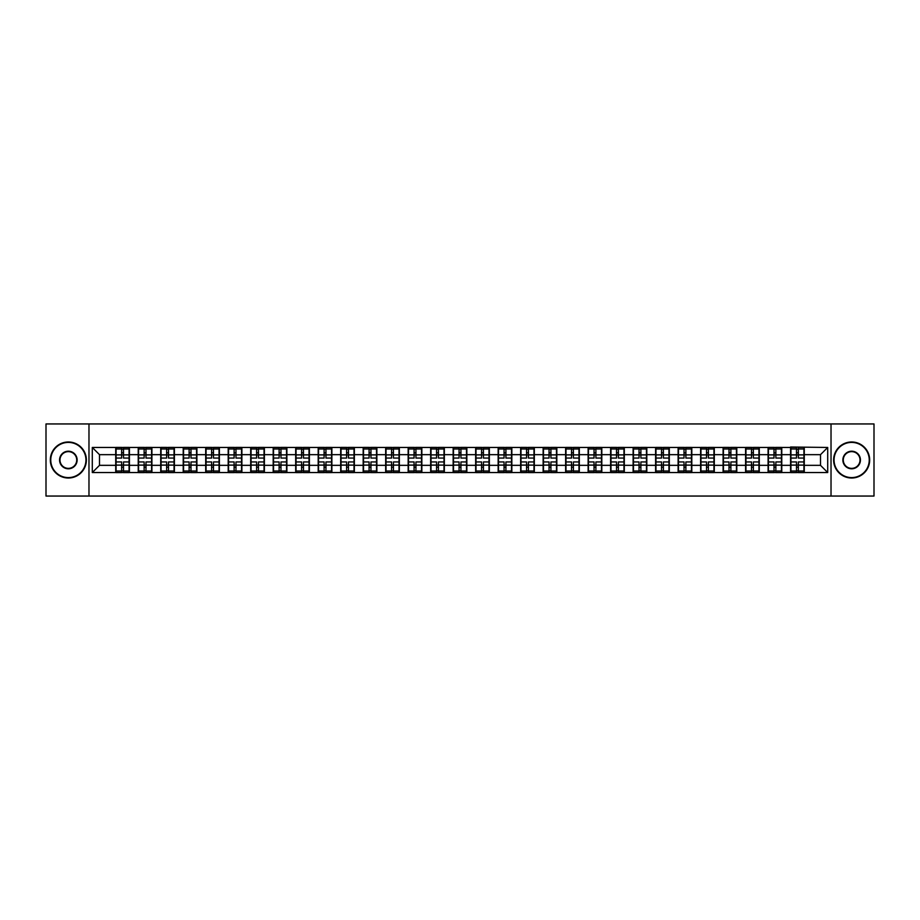<?xml version="1.0" encoding="UTF-8"?>
<svg xmlns="http://www.w3.org/2000/svg" width="920" height="920" viewBox="0 0 920 920"><rect width="100%" height="100%" fill="white"/><g stroke="black" fill="none" stroke-linecap="round" stroke-linejoin="round"><path stroke-width="1.38" d="M831.024 496.053L874 496.053L874 423.947L831.024 423.947L831.024 496.053L88.975 496.053L88.975 423.947L46 423.947L46 496.053L88.975 496.053M831.024 423.947L88.975 423.947M820.502 465.336L820.502 454.664L804.275 454.664L804.275 465.336L820.502 465.336L827.712 472.546L827.712 447.453L790.579 447.016L790.579 454.664L781.781 454.664L781.781 465.336L790.579 465.336L790.579 454.664M827.712 472.546L92.287 472.546L92.287 447.453L115.724 447.453L115.724 454.664L99.498 454.664L99.498 465.336L115.724 465.336L115.724 454.664M790.579 447.453L115.724 447.453M790.579 465.336L790.579 472.546M781.781 465.336L781.781 472.546M781.781 447.453L781.781 454.664M759.287 465.336L768.085 465.336L768.085 454.664L759.287 454.664L759.287 472.546M768.085 465.336L768.085 472.546M768.085 447.453L768.085 454.664M759.287 447.453L759.287 454.664M736.793 465.336L745.591 465.336L745.591 454.664L736.793 454.664L736.793 472.546M745.591 465.336L745.591 472.546M745.591 447.453L745.591 454.664M736.793 447.453L736.793 454.664M714.299 465.336L723.097 465.336L723.097 454.664L714.299 454.664L714.299 472.546M723.097 465.336L723.097 472.546M723.097 447.453L723.097 454.664M714.299 447.453L714.299 454.664M691.806 465.336L700.603 465.336L700.603 454.664L691.806 454.664L691.806 472.546M700.603 465.336L700.603 472.546M700.603 447.453L700.603 454.664M691.806 447.453L691.806 454.664M669.311 465.336L678.109 465.336L678.109 454.664L669.311 454.664L669.311 472.546M678.109 465.336L678.109 472.546M678.109 447.453L678.109 454.664M669.311 447.453L669.311 454.664M646.817 465.336L655.603 465.336L655.603 454.664L646.817 454.664L646.817 472.546M655.603 465.336L655.603 472.546M655.603 447.453L655.603 454.664M646.817 447.453L646.817 454.664M624.312 465.336L633.109 465.336L633.109 454.664L624.312 454.664L624.312 472.546M633.109 465.336L633.109 472.546M633.109 447.453L633.109 454.664M624.312 447.453L624.312 454.664M601.818 465.336L610.615 465.336L610.615 454.664L601.818 454.664L601.818 472.546M610.615 465.336L610.615 472.546M610.615 447.453L610.615 454.664M601.818 447.453L601.818 454.664M579.324 465.336L588.121 465.336L588.121 454.664L579.324 454.664L579.324 472.546M588.121 465.336L588.121 472.546M588.121 447.453L588.121 454.664M579.324 447.453L579.324 454.664M556.83 465.336L565.627 465.336L565.627 454.664L556.83 454.664L556.83 472.546M565.627 465.336L565.627 472.546M565.627 447.453L565.627 454.664M556.83 447.453L556.83 454.664M534.336 465.336L543.134 465.336L543.134 454.664L534.336 454.664L534.336 472.546M543.134 465.336L543.134 472.546M543.134 447.453L543.134 454.664M534.336 447.453L534.336 454.664M511.842 465.336L520.639 465.336L520.639 454.664L511.842 454.664L511.842 472.546M520.639 465.336L520.639 472.546M520.639 447.453L520.639 454.664M511.842 447.453L511.842 454.664M489.348 465.336L498.145 465.336L498.145 454.664L489.348 454.664L489.348 472.546M498.145 465.336L498.145 472.546M498.145 447.453L498.145 454.664M489.348 447.453L489.348 454.664M466.854 465.336L475.651 465.336L475.651 454.664L466.854 454.664L466.854 472.546M475.651 465.336L475.651 472.546M475.651 447.453L475.651 454.664M466.854 447.453L466.854 454.664M444.348 465.336L453.146 465.336L453.146 454.664L444.348 454.664L444.348 472.546M453.146 465.336L453.146 472.546M453.146 447.453L453.146 454.664M444.348 447.453L444.348 454.664M421.854 465.336L430.652 465.336L430.652 454.664L421.854 454.664L421.854 472.546M430.652 465.336L430.652 472.546M430.652 447.453L430.652 454.664M421.854 447.453L421.854 454.664M399.36 465.336L408.158 465.336L408.158 454.664L399.36 454.664L399.36 472.546M408.158 465.336L408.158 472.546M408.158 447.453L408.158 454.664M399.36 447.453L399.36 454.664M376.866 465.336L385.664 465.336L385.664 454.664L376.866 454.664L376.866 472.546M385.664 465.336L385.664 472.546M385.664 447.453L385.664 454.664M376.866 447.453L376.866 454.664M354.372 465.336L363.17 465.336L363.17 454.664L354.372 454.664L354.372 472.546M363.17 465.336L363.17 472.546M363.17 447.453L363.17 454.664M354.372 447.453L354.372 454.664M331.878 465.336L340.676 465.336L340.676 454.664L331.878 454.664L331.878 472.546M340.676 465.336L340.676 472.546M340.676 447.453L340.676 454.664M331.878 447.453L331.878 454.664M309.384 465.336L318.182 465.336L318.182 454.664L309.384 454.664L309.384 472.546M318.182 465.336L318.182 472.546M318.182 447.453L318.182 454.664M309.384 447.453L309.384 454.664M286.89 465.336L295.688 465.336L295.688 454.664L286.89 454.664L286.89 472.546M295.688 465.336L295.688 472.546M295.688 447.453L295.688 454.664M286.89 447.453L286.89 454.664M264.397 465.336L273.183 465.336L273.183 454.664L264.397 454.664L264.397 472.546M273.183 465.336L273.183 472.546M273.183 447.453L273.183 454.664M264.397 447.453L264.397 454.664M241.891 465.336L250.689 465.336L250.689 454.664L241.891 454.664L241.891 472.546M250.689 465.336L250.689 472.546M250.689 447.453L250.689 454.664M241.891 447.453L241.891 454.664M219.397 465.336L228.194 465.336L228.194 454.664L219.397 454.664L219.397 472.546M228.194 465.336L228.194 472.546M228.194 447.453L228.194 454.664M219.397 447.453L219.397 454.664M196.903 465.336L205.7 465.336L205.7 454.664L196.903 454.664L196.903 472.546M205.7 465.336L205.7 472.546M205.7 447.453L205.7 454.664M196.903 447.453L196.903 454.664M174.409 465.336L183.206 465.336L183.206 454.664L174.409 454.664L174.409 472.546M183.206 465.336L183.206 472.546M183.206 447.453L183.206 454.664M174.409 447.453L174.409 454.664M151.915 465.336L160.712 465.336L160.712 454.664L151.915 454.664L151.915 472.546M160.712 465.336L160.712 472.546M160.712 447.453L160.712 454.664M151.915 447.453L151.915 454.664M129.421 465.336L138.218 465.336L138.218 454.664L129.421 454.664L129.421 472.546M138.218 465.336L138.218 472.546M138.218 447.453L138.218 454.664M129.421 447.453L129.421 454.664M115.724 465.336L115.724 472.546M99.498 465.336L92.287 472.546M92.287 447.453L99.498 454.664M804.275 465.336L804.275 472.546M804.275 447.453L804.275 454.664M827.712 447.453L820.502 454.664M116.081 454.882L121.635 454.882L121.635 447.384L116.081 447.384L116.081 461.943L121.635 461.943L121.635 465.117L123.51 465.094L123.51 461.943L129.064 461.943L129.064 447.384L123.51 447.384L123.51 448.971L129.064 448.971M121.635 452.801L123.51 452.801M123.51 449.19L121.635 449.19M116.081 458.056L121.635 458.056L121.635 454.882L123.51 454.905L123.51 458.056L129.064 458.056M116.081 448.971L121.635 448.971M121.635 470.81L123.51 470.81M121.635 467.199L123.51 467.199M116.081 472.615L121.635 472.615L121.635 471.028L116.081 471.028L116.081 472.615M116.081 461.943L116.081 465.117L121.635 465.117L121.635 471.028M116.081 465.117L116.081 471.028M129.064 461.943L129.064 472.615L123.51 472.615L123.51 471.028L129.064 471.028M129.064 465.117L123.51 465.117L123.51 471.028M129.064 454.882L123.51 454.882L123.51 448.971M138.575 454.882L144.129 454.882L144.129 447.384L138.575 447.384L138.575 461.943L144.129 461.943L144.129 465.117L146.004 465.094L146.004 461.943L151.558 461.943L151.558 447.384L146.004 447.384L146.004 448.971L151.558 448.971M144.129 452.801L146.004 452.801M146.004 449.19L144.129 449.19M138.575 458.056L144.129 458.056L144.129 454.882L146.004 454.905L146.004 458.056L151.558 458.056M138.575 448.971L144.129 448.971M144.129 470.81L146.004 470.81M144.129 467.199L146.004 467.199M138.575 472.615L144.129 472.615L144.129 471.028L138.575 471.028L138.575 472.615M138.575 461.943L138.575 465.117L144.129 465.117L144.129 471.028M138.575 465.117L138.575 471.028M151.558 461.943L151.558 472.615L146.004 472.615L146.004 471.028L151.558 471.028M151.558 465.117L146.004 465.117L146.004 471.028M151.558 454.882L146.004 454.882L146.004 448.971M161.069 454.882L166.623 454.882L166.623 447.384L161.069 447.384L161.069 461.943L166.623 461.943L166.623 465.117L168.498 465.094L168.498 461.943L174.052 461.943L174.052 447.384L168.498 447.384L168.498 448.971L174.052 448.971M166.623 452.801L168.498 452.801M168.498 449.19L166.623 449.19M161.069 458.056L166.623 458.056L166.623 454.882L168.498 454.905L168.498 458.056L174.052 458.056M161.069 448.971L166.623 448.971M166.623 470.81L168.498 470.81M166.623 467.199L168.498 467.199M161.069 472.615L166.623 472.615L166.623 471.028L161.069 471.028L161.069 472.615M161.069 461.943L161.069 465.117L166.623 465.117L166.623 471.028M161.069 465.117L161.069 471.028M174.052 461.943L174.052 472.615L168.498 472.615L168.498 471.028L174.052 471.028M174.052 465.117L168.498 465.117L168.498 471.028M174.052 454.882L168.498 454.882L168.498 448.971M183.563 454.882L189.117 454.882L189.117 447.384L183.563 447.384L183.563 461.943L189.117 461.943L189.117 465.117L190.992 465.094L190.992 461.943L196.546 461.943L196.546 447.384L190.992 447.384L190.992 448.971L196.546 448.971M189.117 452.801L190.992 452.801M190.992 449.19L189.117 449.19M183.563 458.056L189.117 458.056L189.117 454.882L190.992 454.905L190.992 458.056L196.546 458.056M183.563 448.971L189.117 448.971M189.117 470.81L190.992 470.81M189.117 467.199L190.992 467.199M183.563 472.615L189.117 472.615L189.117 471.028L183.563 471.028L183.563 472.615M183.563 461.943L183.563 465.117L189.117 465.117L189.117 471.028M183.563 465.117L183.563 471.028M196.546 461.943L196.546 472.615L190.992 472.615L190.992 471.028L196.546 471.028M196.546 465.117L190.992 465.117L190.992 471.028M196.546 454.882L190.992 454.882L190.992 448.971M206.057 454.882L211.611 454.882L211.611 447.384L206.057 447.384L206.057 461.943L211.611 461.943L211.611 465.117L213.486 465.094L213.486 461.943L219.04 461.943L219.04 447.384L213.486 447.384L213.486 448.971L219.04 448.971M211.611 452.801L213.486 452.801M213.486 449.19L211.611 449.19M206.057 458.056L211.611 458.056L211.611 454.882L213.486 454.905L213.486 458.056L219.04 458.056M206.057 448.971L211.611 448.971M211.611 470.81L213.486 470.81M211.611 467.199L213.486 467.199M206.057 472.615L211.611 472.615L211.611 471.028L206.057 471.028L206.057 472.615M206.057 461.943L206.057 465.117L211.611 465.117L211.611 471.028M206.057 465.117L206.057 471.028M219.04 461.943L219.04 472.615L213.486 472.615L213.486 471.028L219.04 471.028M219.04 465.117L213.486 465.117L213.486 471.028M219.04 454.882L213.486 454.882L213.486 448.971M228.562 454.882L234.105 454.882L234.105 447.384L228.562 447.384L228.562 461.943L234.105 461.943L234.105 465.117L235.98 465.094L235.98 461.943L241.534 461.943L241.534 447.384L235.98 447.384L235.98 448.971L241.534 448.971M234.105 452.801L235.98 452.801M235.98 449.19L234.105 449.19M228.562 458.056L234.105 458.056L234.105 454.882L235.98 454.905L235.98 458.056L241.534 458.056M228.562 448.971L234.105 448.971M234.105 470.81L235.98 470.81M234.105 467.199L235.98 467.199M228.562 472.615L234.105 472.615L234.105 471.028L228.562 471.028L228.562 472.615M228.562 461.943L228.562 465.117L234.105 465.117L234.105 471.028M228.562 465.117L228.562 471.028M241.534 461.943L241.534 472.615L235.98 472.615L235.98 471.028L241.534 471.028M241.534 465.117L235.98 465.117L235.98 471.028M241.534 454.882L235.98 454.882L235.98 448.971M68.356 477.595A17.595 17.595 0 0 0 85.939 460A17.595 17.595 0 0 0 68.356 442.405A17.595 17.595 0 0 0 50.761 460A17.595 17.595 0 0 0 68.356 477.595M68.356 441.979A18.02 18.02 0 0 1 86.376 460A18.02 18.02 0 0 1 68.356 478.02A18.02 18.02 0 0 1 50.324 460A18.02 18.02 0 0 1 68.356 441.979M68.356 468.797A8.797 8.797 0 0 1 59.558 460A8.797 8.797 0 0 1 68.356 451.202A8.797 8.797 0 0 1 77.142 460A8.797 8.797 0 0 1 68.356 468.797M68.356 451.639A8.36 8.36 0 0 0 59.984 460A8.36 8.36 0 0 0 68.356 468.36A8.36 8.36 0 0 0 76.716 460A8.36 8.36 0 0 0 68.356 451.639M851.644 477.595A17.595 17.595 0 0 0 869.239 460A17.595 17.595 0 0 0 851.644 442.405A17.595 17.595 0 0 0 834.06 460A17.595 17.595 0 0 0 851.644 477.595M851.644 441.979A18.02 18.02 0 0 1 869.676 460A18.02 18.02 0 0 1 851.644 478.02A18.02 18.02 0 0 1 833.623 460A18.02 18.02 0 0 1 851.644 441.979M851.644 468.797A8.797 8.797 0 0 1 842.858 460A8.797 8.797 0 0 1 851.644 451.202A8.797 8.797 0 0 1 860.442 460A8.797 8.797 0 0 1 851.644 468.797M851.644 451.639A8.36 8.36 0 0 0 843.283 460A8.36 8.36 0 0 0 851.644 468.36A8.36 8.36 0 0 0 860.016 460A8.36 8.36 0 0 0 851.644 451.639M251.056 454.882L256.599 454.882L256.599 447.384L251.056 447.384L251.056 461.943L256.599 461.943L256.599 465.117L258.474 465.094L258.474 461.943L264.029 461.943L264.029 447.384L258.474 447.384L258.474 448.971L264.029 448.971M256.599 452.801L258.474 452.801M258.474 449.19L256.599 449.19M251.056 458.056L256.599 458.056L256.599 454.882L258.474 454.905L258.474 458.056L264.029 458.056M251.056 448.971L256.599 448.971M256.599 470.81L258.474 470.81M256.599 467.199L258.474 467.199M251.056 472.615L256.599 472.615L256.599 471.028L251.056 471.028L251.056 472.615M251.056 461.943L251.056 465.117L256.599 465.117L256.599 471.028M251.056 465.117L251.056 471.028M264.029 461.943L264.029 472.615L258.474 472.615L258.474 471.028L264.029 471.028M264.029 465.117L258.474 465.117L258.474 471.028M264.029 454.882L258.474 454.882L258.474 448.971M273.55 454.882L279.105 454.882L279.105 447.384L273.55 447.384L273.55 461.943L279.105 461.943L279.105 465.117L280.979 465.094L280.979 461.943L286.522 461.943L286.522 447.384L280.979 447.384L280.979 448.971L286.522 448.971M279.105 452.801L280.979 452.801M280.979 449.19L279.105 449.19M273.55 458.056L279.105 458.056L279.105 454.882L280.979 454.905L280.979 458.056L286.522 458.056M273.55 448.971L279.105 448.971M279.105 470.81L280.979 470.81M279.105 467.199L280.979 467.199M273.55 472.615L279.105 472.615L279.105 471.028L273.55 471.028L273.55 472.615M273.55 461.943L273.55 465.117L279.105 465.117L279.105 471.028M273.55 465.117L273.55 471.028M286.522 461.943L286.522 472.615L280.979 472.615L280.979 471.028L286.522 471.028M286.522 465.117L280.979 465.117L280.979 471.028M286.522 454.882L280.979 454.882L280.979 448.971M296.044 454.882L301.599 454.882L301.599 447.384L296.044 447.384L296.044 461.943L301.599 461.943L301.599 465.117L303.473 465.094L303.473 461.943L309.016 461.943L309.016 447.384L303.473 447.384L303.473 448.971L309.016 448.971M301.599 452.801L303.473 452.801M303.473 449.19L301.599 449.19M296.044 458.056L301.599 458.056L301.599 454.882L303.473 454.905L303.473 458.056L309.016 458.056M296.044 448.971L301.599 448.971M301.599 470.81L303.473 470.81M301.599 467.199L303.473 467.199M296.044 472.615L301.599 472.615L301.599 471.028L296.044 471.028L296.044 472.615M296.044 461.943L296.044 465.117L301.599 465.117L301.599 471.028M296.044 465.117L296.044 471.028M309.016 461.943L309.016 472.615L303.473 472.615L303.473 471.028L309.016 471.028M309.016 465.117L303.473 465.117L303.473 471.028M309.016 454.882L303.473 454.882L303.473 448.971M318.538 454.882L324.093 454.882L324.093 447.384L318.538 447.384L318.538 461.943L324.093 461.943L324.093 465.117L325.967 465.094L325.967 461.943L331.522 461.943L331.522 447.384L325.967 447.384L325.967 448.971L331.522 448.971M324.093 452.801L325.967 452.801M325.967 449.19L324.093 449.19M318.538 458.056L324.093 458.056L324.093 454.882L325.967 454.905L325.967 458.056L331.522 458.056M318.538 448.971L324.093 448.971M324.093 470.81L325.967 470.81M324.093 467.199L325.967 467.199M318.538 472.615L324.093 472.615L324.093 471.028L318.538 471.028L318.538 472.615M318.538 461.943L318.538 465.117L324.093 465.117L324.093 471.028M318.538 465.117L318.538 471.028M331.522 461.943L331.522 472.615L325.967 472.615L325.967 471.028L331.522 471.028M331.522 465.117L325.967 465.117L325.967 471.028M331.522 454.882L325.967 454.882L325.967 448.971M341.032 454.882L346.587 454.882L346.587 447.384L341.032 447.384L341.032 461.943L346.587 461.943L346.587 465.117L348.461 465.094L348.461 461.943L354.016 461.943L354.016 447.384L348.461 447.384L348.461 448.971L354.016 448.971M346.587 452.801L348.461 452.801M348.461 449.19L346.587 449.19M341.032 458.056L346.587 458.056L346.587 454.882L348.461 454.905L348.461 458.056L354.016 458.056M341.032 448.971L346.587 448.971M346.587 470.81L348.461 470.81M346.587 467.199L348.461 467.199M341.032 472.615L346.587 472.615L346.587 471.028L341.032 471.028L341.032 472.615M341.032 461.943L341.032 465.117L346.587 465.117L346.587 471.028M341.032 465.117L341.032 471.028M354.016 461.943L354.016 472.615L348.461 472.615L348.461 471.028L354.016 471.028M354.016 465.117L348.461 465.117L348.461 471.028M354.016 454.882L348.461 454.882L348.461 448.971M363.526 454.882L369.081 454.882L369.081 447.384L363.526 447.384L363.526 461.943L369.081 461.943L369.081 465.117L370.955 465.094L370.955 461.943L376.51 461.943L376.51 447.384L370.955 447.384L370.955 448.971L376.51 448.971M369.081 452.801L370.955 452.801M370.955 449.19L369.081 449.19M363.526 458.056L369.081 458.056L369.081 454.882L370.955 454.905L370.955 458.056L376.51 458.056M363.526 448.971L369.081 448.971M369.081 470.81L370.955 470.81M369.081 467.199L370.955 467.199M363.526 472.615L369.081 472.615L369.081 471.028L363.526 471.028L363.526 472.615M363.526 461.943L363.526 465.117L369.081 465.117L369.081 471.028M363.526 465.117L363.526 471.028M376.51 461.943L376.51 472.615L370.955 472.615L370.955 471.028L376.51 471.028M376.51 465.117L370.955 465.117L370.955 471.028M376.51 454.882L370.955 454.882L370.955 448.971M386.02 454.882L391.575 454.882L391.575 447.384L386.02 447.384L386.02 461.943L391.575 461.943L391.575 465.117L393.449 465.094L393.449 461.943L399.004 461.943L399.004 447.384L393.449 447.384L393.449 448.971L399.004 448.971M391.575 452.801L393.449 452.801M393.449 449.19L391.575 449.19M386.02 458.056L391.575 458.056L391.575 454.882L393.449 454.905L393.449 458.056L399.004 458.056M386.02 448.971L391.575 448.971M391.575 470.81L393.449 470.81M391.575 467.199L393.449 467.199M386.02 472.615L391.575 472.615L391.575 471.028L386.02 471.028L386.02 472.615M386.02 461.943L386.02 465.117L391.575 465.117L391.575 471.028M386.02 465.117L386.02 471.028M399.004 461.943L399.004 472.615L393.449 472.615L393.449 471.028L399.004 471.028M399.004 465.117L393.449 465.117L393.449 471.028M399.004 454.882L393.449 454.882L393.449 448.971M408.526 454.882L414.069 454.882L414.069 447.384L408.526 447.384L408.526 461.943L414.069 461.943L414.069 465.117L415.943 465.094L415.943 461.943L421.498 461.943L421.498 447.384L415.943 447.384L415.943 448.971L421.498 448.971M414.069 452.801L415.943 452.801M415.943 449.19L414.069 449.19M408.526 458.056L414.069 458.056L414.069 454.882L415.943 454.905L415.943 458.056L421.498 458.056M408.526 448.971L414.069 448.971M414.069 470.81L415.943 470.81M414.069 467.199L415.943 467.199M408.526 472.615L414.069 472.615L414.069 471.028L408.526 471.028L408.526 472.615M408.526 461.943L408.526 465.117L414.069 465.117L414.069 471.028M408.526 465.117L408.526 471.028M421.498 461.943L421.498 472.615L415.943 472.615L415.943 471.028L421.498 471.028M421.498 465.117L415.943 465.117L415.943 471.028M421.498 454.882L415.943 454.882L415.943 448.971M431.02 454.882L436.563 454.882L436.563 447.384L431.02 447.384L431.02 461.943L436.563 461.943L436.563 465.117L438.437 465.094L438.437 461.943L443.992 461.943L443.992 447.384L438.437 447.384L438.437 448.971L443.992 448.971M436.563 452.801L438.437 452.801M438.437 449.19L436.563 449.19M431.02 458.056L436.563 458.056L436.563 454.882L438.437 454.905L438.437 458.056L443.992 458.056M431.02 448.971L436.563 448.971M436.563 470.81L438.437 470.81M436.563 467.199L438.437 467.199M431.02 472.615L436.563 472.615L436.563 471.028L431.02 471.028L431.02 472.615M431.02 461.943L431.02 465.117L436.563 465.117L436.563 471.028M431.02 465.117L431.02 471.028M443.992 461.943L443.992 472.615L438.437 472.615L438.437 471.028L443.992 471.028M443.992 465.117L438.437 465.117L438.437 471.028M443.992 454.882L438.437 454.882L438.437 448.971M453.514 454.882L459.057 454.882L459.057 447.384L453.514 447.384L453.514 461.943L459.057 461.943L459.057 465.117L460.943 465.094L460.943 461.943L466.486 461.943L466.486 447.384L460.943 447.384L460.943 448.971L466.486 448.971M459.057 452.801L460.943 452.801M460.943 449.19L459.057 449.19M453.514 458.056L459.057 458.056L459.057 454.882L460.943 454.905L460.943 458.056L466.486 458.056M453.514 448.971L459.057 448.971M459.057 470.81L460.943 470.81M459.057 467.199L460.943 467.199M453.514 472.615L459.057 472.615L459.057 471.028L453.514 471.028L453.514 472.615M453.514 461.943L453.514 465.117L459.057 465.117L459.057 471.028M453.514 465.117L453.514 471.028M466.486 461.943L466.486 472.615L460.943 472.615L460.943 471.028L466.486 471.028M466.486 465.117L460.943 465.117L460.943 471.028M466.486 454.882L460.943 454.882L460.943 448.971M476.008 454.882L481.562 454.882L481.562 447.384L476.008 447.384L476.008 461.943L481.562 461.943L481.562 465.117L483.437 465.094L483.437 461.943L488.98 461.943L488.98 447.384L483.437 447.384L483.437 448.971L488.98 448.971M481.562 452.801L483.437 452.801M483.437 449.19L481.562 449.19M476.008 458.056L481.562 458.056L481.562 454.882L483.437 454.905L483.437 458.056L488.98 458.056M476.008 448.971L481.562 448.971M481.562 470.81L483.437 470.81M481.562 467.199L483.437 467.199M476.008 472.615L481.562 472.615L481.562 471.028L476.008 471.028L476.008 472.615M476.008 461.943L476.008 465.117L481.562 465.117L481.562 471.028M476.008 465.117L476.008 471.028M488.98 461.943L488.98 472.615L483.437 472.615L483.437 471.028L488.98 471.028M488.98 465.117L483.437 465.117L483.437 471.028M488.98 454.882L483.437 454.882L483.437 448.971M498.502 454.882L504.056 454.882L504.056 447.384L498.502 447.384L498.502 461.943L504.056 461.943L504.056 465.117L505.931 465.094L505.931 461.943L511.474 461.943L511.474 447.384L505.931 447.384L505.931 448.971L511.474 448.971M504.056 452.801L505.931 452.801M505.931 449.19L504.056 449.19M498.502 458.056L504.056 458.056L504.056 454.882L505.931 454.905L505.931 458.056L511.474 458.056M498.502 448.971L504.056 448.971M504.056 470.81L505.931 470.81M504.056 467.199L505.931 467.199M498.502 472.615L504.056 472.615L504.056 471.028L498.502 471.028L498.502 472.615M498.502 461.943L498.502 465.117L504.056 465.117L504.056 471.028M498.502 465.117L498.502 471.028M511.474 461.943L511.474 472.615L505.931 472.615L505.931 471.028L511.474 471.028M511.474 465.117L505.931 465.117L505.931 471.028M511.474 454.882L505.931 454.882L505.931 448.971M520.996 454.882L526.55 454.882L526.55 447.384L520.996 447.384L520.996 461.943L526.55 461.943L526.55 465.117L528.425 465.094L528.425 461.943L533.979 461.943L533.979 447.384L528.425 447.384L528.425 448.971L533.979 448.971M526.55 452.801L528.425 452.801M528.425 449.19L526.55 449.19M520.996 458.056L526.55 458.056L526.55 454.882L528.425 454.905L528.425 458.056L533.979 458.056M520.996 448.971L526.55 448.971M526.55 470.81L528.425 470.81M526.55 467.199L528.425 467.199M520.996 472.615L526.55 472.615L526.55 471.028L520.996 471.028L520.996 472.615M520.996 461.943L520.996 465.117L526.55 465.117L526.55 471.028M520.996 465.117L520.996 471.028M533.979 461.943L533.979 472.615L528.425 472.615L528.425 471.028L533.979 471.028M533.979 465.117L528.425 465.117L528.425 471.028M533.979 454.882L528.425 454.882L528.425 448.971M543.49 454.882L549.044 454.882L549.044 447.384L543.49 447.384L543.49 461.943L549.044 461.943L549.044 465.117L550.919 465.094L550.919 461.943L556.473 461.943L556.473 447.384L550.919 447.384L550.919 448.971L556.473 448.971M549.044 452.801L550.919 452.801M550.919 449.19L549.044 449.19M543.49 458.056L549.044 458.056L549.044 454.882L550.919 454.905L550.919 458.056L556.473 458.056M543.49 448.971L549.044 448.971M549.044 470.81L550.919 470.81M549.044 467.199L550.919 467.199M543.49 472.615L549.044 472.615L549.044 471.028L543.49 471.028L543.49 472.615M543.49 461.943L543.49 465.117L549.044 465.117L549.044 471.028M543.49 465.117L543.49 471.028M556.473 461.943L556.473 472.615L550.919 472.615L550.919 471.028L556.473 471.028M556.473 465.117L550.919 465.117L550.919 471.028M556.473 454.882L550.919 454.882L550.919 448.971M565.984 454.882L571.538 454.882L571.538 447.384L565.984 447.384L565.984 461.943L571.538 461.943L571.538 465.117L573.413 465.094L573.413 461.943L578.967 461.943L578.967 447.384L573.413 447.384L573.413 448.971L578.967 448.971M571.538 452.801L573.413 452.801M573.413 449.19L571.538 449.19M565.984 458.056L571.538 458.056L571.538 454.882L573.413 454.905L573.413 458.056L578.967 458.056M565.984 448.971L571.538 448.971M571.538 470.81L573.413 470.81M571.538 467.199L573.413 467.199M565.984 472.615L571.538 472.615L571.538 471.028L565.984 471.028L565.984 472.615M565.984 461.943L565.984 465.117L571.538 465.117L571.538 471.028M565.984 465.117L565.984 471.028M578.967 461.943L578.967 472.615L573.413 472.615L573.413 471.028L578.967 471.028M578.967 465.117L573.413 465.117L573.413 471.028M578.967 454.882L573.413 454.882L573.413 448.971M588.478 454.882L594.032 454.882L594.032 447.384L588.478 447.384L588.478 461.943L594.032 461.943L594.032 465.117L595.907 465.094L595.907 461.943L601.461 461.943L601.461 447.384L595.907 447.384L595.907 448.971L601.461 448.971M594.032 452.801L595.907 452.801M595.907 449.19L594.032 449.19M588.478 458.056L594.032 458.056L594.032 454.882L595.907 454.905L595.907 458.056L601.461 458.056M588.478 448.971L594.032 448.971M594.032 470.81L595.907 470.81M594.032 467.199L595.907 467.199M588.478 472.615L594.032 472.615L594.032 471.028L588.478 471.028L588.478 472.615M588.478 461.943L588.478 465.117L594.032 465.117L594.032 471.028M588.478 465.117L588.478 471.028M601.461 461.943L601.461 472.615L595.907 472.615L595.907 471.028L601.461 471.028M601.461 465.117L595.907 465.117L595.907 471.028M601.461 454.882L595.907 454.882L595.907 448.971M610.983 454.882L616.526 454.882L616.526 447.384L610.983 447.384L610.983 461.943L616.526 461.943L616.526 465.117L618.401 465.094L618.401 461.943L623.956 461.943L623.956 447.384L618.401 447.384L618.401 448.971L623.956 448.971M616.526 452.801L618.401 452.801M618.401 449.19L616.526 449.19M610.983 458.056L616.526 458.056L616.526 454.882L618.401 454.905L618.401 458.056L623.956 458.056M610.983 448.971L616.526 448.971M616.526 470.81L618.401 470.81M616.526 467.199L618.401 467.199M610.983 472.615L616.526 472.615L616.526 471.028L610.983 471.028L610.983 472.615M610.983 461.943L610.983 465.117L616.526 465.117L616.526 471.028M610.983 465.117L610.983 471.028M623.956 461.943L623.956 472.615L618.401 472.615L618.401 471.028L623.956 471.028M623.956 465.117L618.401 465.117L618.401 471.028M623.956 454.882L618.401 454.882L618.401 448.971M633.477 454.882L639.02 454.882L639.02 447.384L633.477 447.384L633.477 461.943L639.02 461.943L639.02 465.117L640.895 465.094L640.895 461.943L646.449 461.943L646.449 447.384L640.895 447.384L640.895 448.971L646.449 448.971M639.02 452.801L640.895 452.801M640.895 449.19L639.02 449.19M633.477 458.056L639.02 458.056L639.02 454.882L640.895 454.905L640.895 458.056L646.449 458.056M633.477 448.971L639.02 448.971M639.02 470.81L640.895 470.81M639.02 467.199L640.895 467.199M633.477 472.615L639.02 472.615L639.02 471.028L633.477 471.028L633.477 472.615M633.477 461.943L633.477 465.117L639.02 465.117L639.02 471.028M633.477 465.117L633.477 471.028M646.449 461.943L646.449 472.615L640.895 472.615L640.895 471.028L646.449 471.028M646.449 465.117L640.895 465.117L640.895 471.028M646.449 454.882L640.895 454.882L640.895 448.971M655.971 454.882L661.526 454.882L661.526 447.384L655.971 447.384L655.971 461.943L661.526 461.943L661.526 465.117L663.4 465.094L663.4 461.943L668.943 461.943L668.943 447.384L663.4 447.384L663.4 448.971L668.943 448.971M661.526 452.801L663.4 452.801M663.4 449.19L661.526 449.19M655.971 458.056L661.526 458.056L661.526 454.882L663.4 454.905L663.4 458.056L668.943 458.056M655.971 448.971L661.526 448.971M661.526 470.81L663.4 470.81M661.526 467.199L663.4 467.199M655.971 472.615L661.526 472.615L661.526 471.028L655.971 471.028L655.971 472.615M655.971 461.943L655.971 465.117L661.526 465.117L661.526 471.028M655.971 465.117L655.971 471.028M668.943 461.943L668.943 472.615L663.4 472.615L663.4 471.028L668.943 471.028M668.943 465.117L663.4 465.117L663.4 471.028M668.943 454.882L663.4 454.882L663.4 448.971M678.466 454.882L684.02 454.882L684.02 447.384L678.466 447.384L678.466 461.943L684.02 461.943L684.02 465.117L685.894 465.094L685.894 461.943L691.438 461.943L691.438 447.384L685.894 447.384L685.894 448.971L691.438 448.971M684.02 452.801L685.894 452.801M685.894 449.19L684.02 449.19M678.466 458.056L684.02 458.056L684.02 454.882L685.894 454.905L685.894 458.056L691.438 458.056M678.466 448.971L684.02 448.971M684.02 470.81L685.894 470.81M684.02 467.199L685.894 467.199M678.466 472.615L684.02 472.615L684.02 471.028L678.466 471.028L678.466 472.615M678.466 461.943L678.466 465.117L684.02 465.117L684.02 471.028M678.466 465.117L678.466 471.028M691.438 461.943L691.438 472.615L685.894 472.615L685.894 471.028L691.438 471.028M691.438 465.117L685.894 465.117L685.894 471.028M691.438 454.882L685.894 454.882L685.894 448.971M700.959 454.882L706.514 454.882L706.514 447.384L700.959 447.384L700.959 461.943L706.514 461.943L706.514 465.117L708.388 465.094L708.388 461.943L713.943 461.943L713.943 447.384L708.388 447.384L708.388 448.971L713.943 448.971M706.514 452.801L708.388 452.801M708.388 449.19L706.514 449.19M700.959 458.056L706.514 458.056L706.514 454.882L708.388 454.905L708.388 458.056L713.943 458.056M700.959 448.971L706.514 448.971M706.514 470.81L708.388 470.81M706.514 467.199L708.388 467.199M700.959 472.615L706.514 472.615L706.514 471.028L700.959 471.028L700.959 472.615M700.959 461.943L700.959 465.117L706.514 465.117L706.514 471.028M700.959 465.117L700.959 471.028M713.943 461.943L713.943 472.615L708.388 472.615L708.388 471.028L713.943 471.028M713.943 465.117L708.388 465.117L708.388 471.028M713.943 454.882L708.388 454.882L708.388 448.971M723.453 454.882L729.008 454.882L729.008 447.384L723.453 447.384L723.453 461.943L729.008 461.943L729.008 465.117L730.882 465.094L730.882 461.943L736.437 461.943L736.437 447.384L730.882 447.384L730.882 448.971L736.437 448.971M729.008 452.801L730.882 452.801M730.882 449.19L729.008 449.19M723.453 458.056L729.008 458.056L729.008 454.882L730.882 454.905L730.882 458.056L736.437 458.056M723.453 448.971L729.008 448.971M729.008 470.81L730.882 470.81M729.008 467.199L730.882 467.199M723.453 472.615L729.008 472.615L729.008 471.028L723.453 471.028L723.453 472.615M723.453 461.943L723.453 465.117L729.008 465.117L729.008 471.028M723.453 465.117L723.453 471.028M736.437 461.943L736.437 472.615L730.882 472.615L730.882 471.028L736.437 471.028M736.437 465.117L730.882 465.117L730.882 471.028M736.437 454.882L730.882 454.882L730.882 448.971M745.947 454.882L751.502 454.882L751.502 447.384L745.947 447.384L745.947 461.943L751.502 461.943L751.502 465.117L753.376 465.094L753.376 461.943L758.931 461.943L758.931 447.384L753.376 447.384L753.376 448.971L758.931 448.971M751.502 452.801L753.376 452.801M753.376 449.19L751.502 449.19M745.947 458.056L751.502 458.056L751.502 454.882L753.376 454.905L753.376 458.056L758.931 458.056M745.947 448.971L751.502 448.971M751.502 470.81L753.376 470.81M751.502 467.199L753.376 467.199M745.947 472.615L751.502 472.615L751.502 471.028L745.947 471.028L745.947 472.615M745.947 461.943L745.947 465.117L751.502 465.117L751.502 471.028M745.947 465.117L745.947 471.028M758.931 461.943L758.931 472.615L753.376 472.615L753.376 471.028L758.931 471.028M758.931 465.117L753.376 465.117L753.376 471.028M758.931 454.882L753.376 454.882L753.376 448.971M768.442 454.882L773.996 454.882L773.996 447.384L768.442 447.384L768.442 461.943L773.996 461.943L773.996 465.117L775.87 465.094L775.87 461.943L781.425 461.943L781.425 447.384L775.87 447.384L775.87 448.971L781.425 448.971M773.996 452.801L775.87 452.801M775.87 449.19L773.996 449.19M768.442 458.056L773.996 458.056L773.996 454.882L775.87 454.905L775.87 458.056L781.425 458.056M768.442 448.971L773.996 448.971M773.996 470.81L775.87 470.81M773.996 467.199L775.87 467.199M768.442 472.615L773.996 472.615L773.996 471.028L768.442 471.028L768.442 472.615M768.442 461.943L768.442 465.117L773.996 465.117L773.996 471.028M768.442 465.117L768.442 471.028M781.425 461.943L781.425 472.615L775.87 472.615L775.87 471.028L781.425 471.028M781.425 465.117L775.87 465.117L775.87 471.028M781.425 454.882L775.87 454.882L775.87 448.971M790.935 454.882L796.49 454.882L796.49 447.384L790.935 447.384L790.935 461.943L796.49 461.943L796.49 465.117L798.364 465.094L798.364 461.943L803.919 461.943L803.919 447.384L798.364 447.384L798.364 448.971L803.919 448.971M796.49 452.801L798.364 452.801M798.364 449.19L796.49 449.19M790.935 458.056L796.49 458.056L796.49 454.882L798.364 454.905L798.364 458.056L803.919 458.056M790.935 448.971L796.49 448.971M796.49 470.81L798.364 470.81M796.49 467.199L798.364 467.199M790.935 472.615L796.49 472.615L796.49 471.028L790.935 471.028L790.935 472.615M790.935 461.943L790.935 465.117L796.49 465.117L796.49 471.028M790.935 465.117L790.935 471.028M803.919 461.943L803.919 472.615L798.364 472.615L798.364 471.028L803.919 471.028M803.919 465.117L798.364 465.117L798.364 471.028M803.919 454.882L798.364 454.882L798.364 448.971"/></g></svg>

